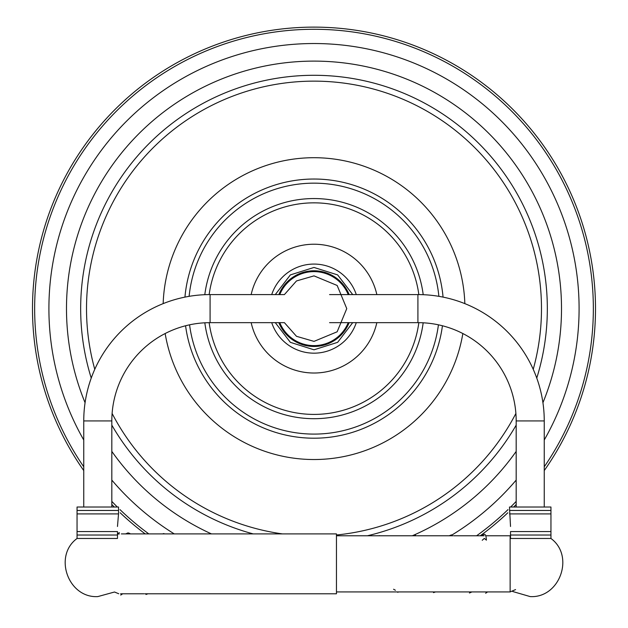 <?xml version="1.0" encoding="UTF-8"?>
<svg xmlns="http://www.w3.org/2000/svg" width="628" height="628" viewBox="0 0 628 628"><rect width="100%" height="100%" fill="white"/><g stroke="black" fill="none" stroke-linecap="round" stroke-linejoin="round"><path stroke-width="0.94" d="M544.248 470.576A281.501 281.501 0 0 0 314 27.122A281.501 281.501 0 0 0 83.752 470.576M111.823 504.504A281.501 281.501 0 0 0 114.296 507.024M120.152 512.746A281.501 281.501 0 0 0 145.201 533.902M480.271 535.77A281.501 281.501 0 0 0 507.848 512.746M513.704 507.024A281.501 281.501 0 0 0 516.177 504.504M462.844 333.539A150.916 150.916 0 0 1 165.156 333.539M163.162 303.622A150.916 150.916 0 0 1 314 157.707A150.916 150.916 0 0 1 464.838 303.622M356.28 322.659A44.549 44.549 0 0 1 271.72 322.659M356.28 294.587A44.549 44.549 0 0 0 271.72 294.587M210.09 322.659L210.09 294.587L284.406 294.587L296.495 280.944L314 275.873L337.158 285.465L346.758 308.623L337.158 331.788L314 341.381L296.495 336.31L284.406 322.659L210.09 322.659A98.266 98.266 0 0 0 111.823 420.925L111.823 507.024M210.09 294.587A126.338 126.338 0 0 0 83.752 420.925L83.752 507.024M329.567 322.659L417.91 322.659A98.266 98.266 0 0 1 516.177 420.925L516.177 507.024M329.567 294.587L417.91 294.587A126.338 126.338 0 0 1 544.248 420.925L544.248 507.024M77.048 535.025L117.475 535.025L117.475 531.578L77.048 531.578L77.048 538.463L117.475 538.463L117.475 535.025M117.475 531.578C117.475 525.063 117.475 525.063 117.475 531.578M117.475 526.484L118.527 513.908L77.048 513.908L77.048 531.578M77.048 510.462L118.527 510.462L118.527 507.024L77.048 507.024L77.048 513.908M550.952 531.578L510.525 531.578L510.525 535.025L550.952 535.025L550.952 507.024L509.473 507.024L510.525 526.484M510.525 535.025L510.525 538.463L550.952 538.463L550.952 535.025M510.525 531.578C510.525 525.063 510.525 525.063 510.525 531.578M550.952 513.908L509.473 513.908M509.473 510.462L550.952 510.462M121.353 533.902L336.459 533.902L336.459 593.79L181.704 593.79M544.248 466.8A279.342 279.342 0 0 0 314 29.28A279.342 279.342 0 0 0 83.752 466.8M111.823 501.387A279.342 279.342 0 0 0 117.35 507.024M120.003 509.622A279.342 279.342 0 0 0 148.82 533.902M476.597 535.77A279.342 279.342 0 0 0 507.997 509.622M510.65 507.024A279.342 279.342 0 0 0 516.177 501.387M544.248 440A265.094 265.094 0 0 0 314 43.528A265.094 265.094 0 0 0 83.752 440M111.823 480.09A265.094 265.094 0 0 0 174.262 533.902M452.05 534.938A265.094 265.094 0 0 0 516.177 480.09M542.93 402.713A247.511 247.511 0 0 0 314 61.112A247.511 247.511 0 0 0 85.07 402.713M536.759 378.08A233.341 233.341 0 0 0 314 75.289A233.341 233.341 0 0 0 91.241 378.08M111.823 425.125A233.341 233.341 0 0 0 253.194 533.902M367.396 535.77A233.341 233.341 0 0 0 516.177 425.125M111.823 451.406A247.511 247.511 0 0 0 211.463 533.902M412.321 535.77A247.511 247.511 0 0 0 516.177 451.406M533.235 369.327A227.485 227.485 0 0 0 314 81.138A227.485 227.485 0 0 0 94.765 369.327M112.114 413.452A227.485 227.485 0 0 0 282.388 533.902M336.459 534.993A227.485 227.485 0 0 0 515.886 413.452M185.566 325.767A129.572 129.572 0 0 0 442.434 325.767M443.062 297.115A129.572 129.572 0 0 0 184.938 297.115M189.57 324.825A125.482 125.482 0 0 0 438.43 324.825M204.83 322.8A110.088 110.088 0 0 0 423.17 322.8M423.201 294.697A110.088 110.088 0 0 0 204.799 294.697M438.878 296.338A125.482 125.482 0 0 0 189.122 296.338M209.163 322.666A105.771 105.771 0 0 0 418.837 322.666M376.839 322.659A64.386 64.386 0 0 1 251.161 322.659M376.839 294.587A64.386 64.386 0 0 0 251.161 294.587M418.837 294.587A105.771 105.771 0 0 0 209.163 294.587M279.766 322.659A36.997 36.997 0 0 0 348.234 322.659M348.234 294.587A36.997 36.997 0 0 0 279.766 294.587M278.856 322.659A37.845 37.845 0 0 0 349.144 322.659M349.144 294.587A37.845 37.845 0 0 0 278.856 294.587M111.823 420.925L83.752 420.925M417.91 294.587L417.91 322.659M544.248 420.925L516.177 420.925M482.233 540.284L484.321 538.4L486.41 540.143C486.135 535.543 485.232 533.659 483.717 534.475L481.652 535.77M393.575 589.229L395.42 590.265M128.701 533.109L129.863 533.462L128.018 532.882L125.678 533.902M485.75 535.77L510.132 535.77L510.132 591.921L336.459 591.921M352.708 322.659L337.636 342.339L314 349.804L290.364 342.339L275.292 322.659M275.292 294.587L290.364 274.907L314 267.45L337.636 274.907L352.708 294.587M117.475 538.463L77.048 538.463M77.079 538.463C53.074 555.906 68.162 598.264 97.787 596.6L114.516 592.008L118.763 593.766M118.527 513.908L118.527 510.462M510.525 538.463L550.952 538.463M550.921 538.463C574.926 555.906 559.838 598.256 530.213 596.6L512.644 591.49M485.64 593.256L487.595 591.921M451.477 534.883L449.185 535.77M415.54 535.252L413.766 535.77M435.565 591.921L433.508 592.628M399 591.921L397.571 592.251M469.454 592.997L471.95 591.921M379.61 535.621L378.653 535.77M163.947 533.549L162.511 533.902M147.98 593.79L145.979 594.473M119.391 532.56L117.475 533.8M120.717 595.085L122.664 593.79M120.568 593.79L143.993 593.79M144.785 593.79L181.602 593.79M119.375 533.902L117.475 534.145M515.572 589.582L510.132 591.921M510.132 535.77L510.525 535.778M336.459 535.77L416.631 535.77M417.314 535.77L452.898 535.77M453.769 535.77L484.133 535.77"/></g></svg>
